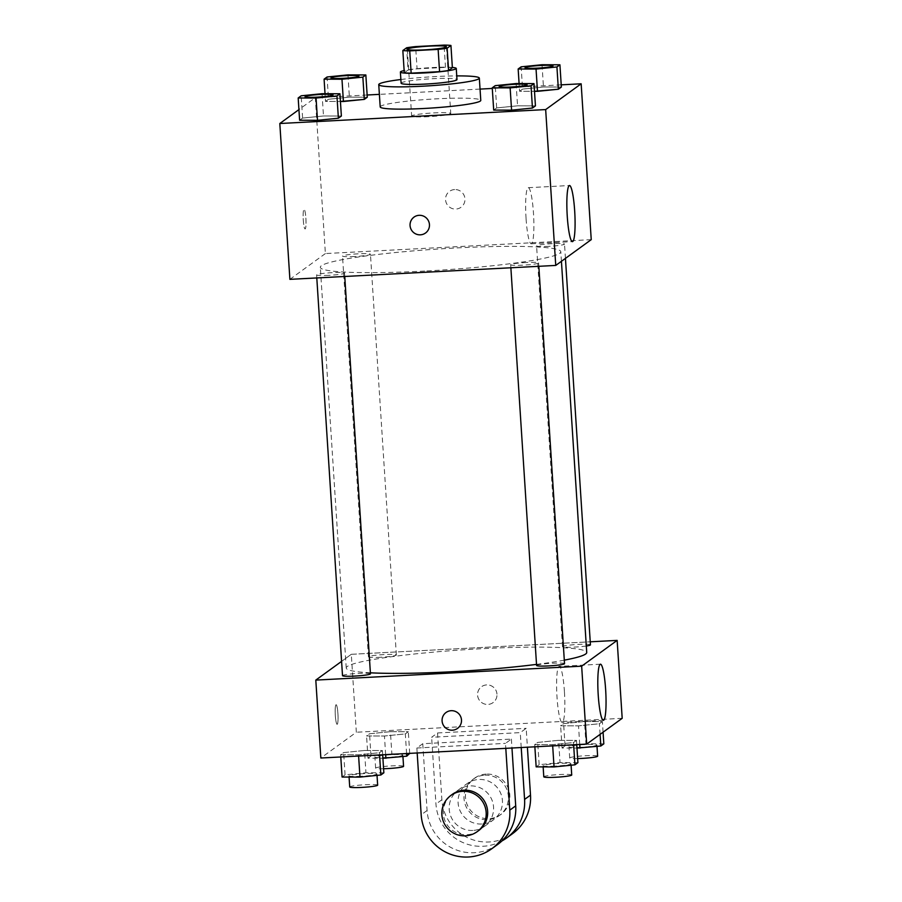 <?xml version="1.0" encoding="UTF-8"?>
<svg xmlns="http://www.w3.org/2000/svg" width="902" height="902" viewBox="0 0 902 902"><rect width="100%" height="100%" fill="white"/><g stroke="black" fill="none" stroke-linecap="round" stroke-linejoin="round"><path stroke-width="0.68" stroke-dasharray="4.51 3.38" d="M428.619 116.662A19.596 1.725 176.3 0 1 411.65 116.054A19.596 1.725 176.3 0 1 431.088 113.066A19.596 1.725 176.3 0 1 450.763 113.517A19.596 1.725 176.3 0 1 428.619 116.662M404.276 72.791L408.065 70.04L406.633 47.772M408.065 70.04A26.609 2.345 176.3 0 1 417.074 68.856L415.63 46.588M452.376 67.718A26.609 2.345 176.3 0 0 445.487 67.368L417.074 68.856M452.353 67.458A27.996 2.469 -3.7 0 0 404.13 70.57M401.108 83.198A27.996 2.469 176.3 0 1 401.356 82.837A27.996 2.469 176.3 0 1 430.818 78.812A27.996 2.469 176.3 0 1 456.987 79.579M445.487 67.368L444.055 45.1M400.871 79.511A50.399 4.442 176.3 0 1 456.739 75.903M380.193 106.898A50.399 4.442 176.3 0 1 430.198 99.22A50.399 4.442 176.3 0 1 480.777 100.404M347.958 74.889L349.39 97.145L367.283 97.224L349.39 97.145L328.508 99.254L325.521 101.419L340.426 101.486L325.521 101.419L325.024 93.718M542.023 64.73L543.466 86.987L561.36 87.066L543.466 86.987L522.585 89.095L519.597 91.26L534.503 91.316L519.597 91.26L519.101 83.559M561.213 84.844L492.289 88.452M480.044 89.095L379.381 94.36M367.137 95.003L315.305 97.72L298.923 109.616M322.037 93.707L323.48 115.975L341.373 116.042L323.48 115.975L302.598 118.072L299.611 120.248L302.598 118.072L301.167 95.804M516.113 83.548L517.556 105.816L535.438 105.884L517.556 105.816L496.675 107.913L493.687 110.078L496.675 107.913L495.232 85.645M591.238 239.65L325.385 253.563L315.305 97.72M325.385 253.563L289.892 279.349M303.286 220.088A9.798 1.342 87 0 0 305.09 228.939A9.798 1.342 87 0 0 305.925 219.085A9.798 1.342 87 0 0 304.064 209.365A9.798 1.342 87 0 0 303.286 220.088A9.798 1.342 87 0 0 305.101 228.939A9.798 1.342 87 0 0 305.936 219.085A9.798 1.342 87 0 0 304.075 209.365A9.798 1.342 87 0 0 303.286 220.088M424.65 271.062A120.496 10.61 176.3 0 1 320.311 267.274A120.496 10.61 176.3 0 1 439.883 248.907A120.496 10.61 176.3 0 1 560.807 251.726A120.496 10.61 176.3 0 1 424.65 271.062M548.709 246.347A14.004 1.229 176.3 0 1 536.589 245.908A14.004 1.229 176.3 0 1 550.479 243.777A14.004 1.229 176.3 0 1 564.528 244.104A14.004 1.229 176.3 0 1 548.709 246.347M354.633 256.506A14.004 1.229 176.3 0 1 342.512 256.067A14.004 1.229 176.3 0 1 356.403 253.936A14.004 1.229 176.3 0 1 370.451 254.263A14.004 1.229 176.3 0 1 354.633 256.506M328.723 275.335A14.004 1.229 176.3 0 1 316.602 274.896A14.004 1.229 176.3 0 1 330.493 272.765A14.004 1.229 176.3 0 1 344.541 273.092A14.004 1.229 176.3 0 1 328.723 275.335M526.486 262.482A14.004 1.229 -3.7 0 0 510.679 264.737A14.004 1.229 -3.7 0 0 524.727 265.053A14.004 1.229 -3.7 0 0 538.607 262.922A14.004 1.229 -3.7 0 0 526.486 262.482M454.619 189.555A9.798 9.663 -126 0 0 447.426 204.98A9.798 9.663 -126 0 0 464.372 196.072A9.798 9.663 -126 0 0 454.619 189.555M413.995 217.156L413.995 217.156A9.798 9.663 54 0 1 427.582 219.4A9.798 9.663 54 0 1 425.518 233.009L425.518 233.009M454.619 189.567A9.798 9.663 -126 0 0 447.426 204.98A9.798 9.663 -126 0 0 464.372 196.072A9.798 9.663 -126 0 0 454.619 189.567M526.058 218.431A28.086 3.856 -93 0 1 528.29 187.684A28.086 3.856 -93 0 1 533.612 215.533A28.086 3.856 -93 0 1 531.233 243.777A28.086 3.856 -93 0 1 526.058 218.431M370.384 672.802A120.496 10.61 176.3 0 1 346.233 668.021A120.496 10.61 176.3 0 1 465.793 649.654A120.496 10.61 176.3 0 1 586.728 652.473M564.302 660.151A120.496 10.61 176.3 0 1 536.521 664.391M564.528 663.669A14.004 1.229 -3.7 0 0 552.407 663.229A14.004 1.229 -3.7 0 0 536.589 665.473M380.543 657.254A14.004 1.229 176.3 0 1 368.433 656.814A14.004 1.229 176.3 0 1 382.313 654.683A14.004 1.229 176.3 0 1 396.361 655.01A14.004 1.229 176.3 0 1 380.543 657.254M342.512 675.643A14.004 1.229 176.3 0 1 356.403 673.512A14.004 1.229 176.3 0 1 370.451 673.828M586.3 646.001A14.004 1.229 176.3 0 1 574.619 647.095A14.004 1.229 176.3 0 1 562.498 646.655A14.004 1.229 176.3 0 1 576.389 644.524A14.004 1.229 176.3 0 1 590.438 644.851M351.295 654.311L341.599 661.369L351.295 654.311L590.235 641.807L351.295 654.311L356.335 732.232L320.841 758.018M499.167 86.581A14.004 1.229 176.3 0 1 513.046 84.484A14.004 1.229 176.3 0 1 527.084 84.765M517.556 105.816L496.675 107.913M525.077 67.751A14.004 1.229 176.3 0 1 538.956 65.666A14.004 1.229 176.3 0 1 552.994 65.947M543.466 86.987L522.585 89.095L521.142 66.827M522.585 89.095L519.597 91.26M305.09 96.739A14.004 1.229 176.3 0 1 318.97 94.654A14.004 1.229 176.3 0 1 333.007 94.936M323.48 115.975L302.598 118.072M331 77.922A14.004 1.229 176.3 0 1 344.88 75.824A14.004 1.229 176.3 0 1 358.917 76.106M349.39 97.145L328.508 99.254L327.076 76.986M328.508 99.254L325.521 101.419M577.911 762.664L560.029 762.596L539.148 764.693L536.16 766.858M555.192 766.102A14.004 1.229 176.3 0 1 543.072 765.663A14.004 1.229 176.3 0 1 556.951 763.532A14.004 1.229 176.3 0 1 571 763.859A14.004 1.229 176.3 0 1 555.192 766.102M558.586 740.328L537.705 742.425L534.717 744.601L552.61 744.669L573.492 742.572L576.479 740.395L558.586 740.328L537.705 742.425L534.717 744.601L552.61 744.669L573.492 742.572L576.479 740.395L558.586 740.328L560.029 762.596M539.148 764.693L537.705 742.425M534.863 746.811L534.717 744.601M552.689 745.875L552.61 744.669M573.627 744.781L573.492 742.572M576.75 744.624L576.479 740.395M543.782 776.802A14.004 1.229 176.3 0 1 557.673 774.66A14.004 1.229 176.3 0 1 571.721 774.987M603.821 743.846L585.939 743.767L565.058 745.875L562.07 748.04L576.976 748.096M581.102 747.284A14.004 1.229 176.3 0 1 568.982 746.845A14.004 1.229 176.3 0 1 582.872 744.714A14.004 1.229 176.3 0 1 596.921 745.041A14.004 1.229 176.3 0 1 581.102 747.284M584.496 721.51L563.615 723.607L560.627 725.772L578.52 725.851L599.402 723.742L602.389 721.577L584.496 721.51L563.615 723.607L560.627 725.772L578.52 725.851L599.402 723.742L602.389 721.577L584.496 721.51L585.939 743.767M565.058 745.875L563.615 723.607M562.07 748.04L560.627 725.772M579.727 744.466L578.52 725.851M600.089 734.375L599.402 723.742M603.077 732.198L602.389 721.577M577.652 758.571A14.004 1.229 176.3 0 1 569.703 757.973A14.004 1.229 176.3 0 1 583.583 755.842A14.004 1.229 176.3 0 1 597.631 756.169M383.846 772.822L365.953 772.755L345.071 774.852L342.083 777.028M361.116 776.261A14.004 1.229 176.3 0 1 348.995 775.821A14.004 1.229 176.3 0 1 362.886 773.691A14.004 1.229 176.3 0 1 376.935 774.017A14.004 1.229 176.3 0 1 361.116 776.261M364.509 750.487L343.639 752.584L340.64 754.76L358.534 754.827L379.415 752.73L382.403 750.554L364.509 750.487L343.639 752.584L340.64 754.76L358.534 754.827L379.415 752.73L382.403 750.554L364.509 750.487L365.953 772.755M345.071 774.852L343.639 752.584M340.787 756.97L340.64 754.76M358.613 756.045L358.534 754.827M379.562 754.94L379.415 752.73M382.673 754.782L382.403 750.554M349.717 786.961A14.004 1.229 176.3 0 1 363.607 784.83A14.004 1.229 176.3 0 1 377.656 785.157M409.756 754.004L391.863 753.925L370.981 756.034L367.993 758.199L382.899 758.266M387.026 757.443A14.004 1.229 176.3 0 1 374.905 757.003A14.004 1.229 176.3 0 1 388.796 754.873A14.004 1.229 176.3 0 1 402.844 755.199A14.004 1.229 176.3 0 1 387.026 757.443M390.419 731.669L369.549 733.766L366.562 735.942L384.444 736.009L405.325 733.912L408.313 731.736L390.419 731.669L369.549 733.766L366.562 735.942L384.444 736.009L405.325 733.912L408.313 731.736L390.419 731.669L391.863 753.925M370.981 756.034L369.549 733.766M367.993 758.199L366.562 735.942M385.65 754.624L384.444 736.009M406.599 753.531L405.325 733.912M409.711 753.362L408.313 731.736M383.575 768.729A14.004 1.229 176.3 0 1 375.627 768.132A14.004 1.229 176.3 0 1 389.517 766.001A14.004 1.229 176.3 0 1 403.566 766.328M457.551 728.376L457.551 728.365A9.798 9.663 -126 0 0 457.551 728.365A9.798 9.663 -126 0 0 459.614 714.756A9.798 9.663 -126 0 0 446.028 712.512L446.028 712.512M564.427 691.71A28.086 3.856 87 0 0 559.251 666.352A28.086 3.856 87 0 0 556.861 694.608A28.086 3.856 87 0 0 562.183 722.457A28.086 3.856 87 0 0 564.427 691.71M496.979 694.157A9.798 9.663 -126 0 0 481.521 686.726A9.798 9.663 -126 0 0 479.458 700.347A9.798 9.663 -126 0 0 496.979 694.157A9.798 9.663 54 0 1 479.458 700.347A9.798 9.663 54 0 1 491.376 685.87A9.798 9.663 54 0 1 496.979 694.157M622.188 718.319L356.335 732.232M337.235 724.25A9.798 1.342 87 0 0 337.934 714.001A9.798 1.342 87 0 0 336.096 704.721A9.798 1.342 87 0 0 335.262 714.587A9.798 1.342 87 0 0 337.123 724.295A9.798 1.342 87 0 0 337.235 724.25A9.798 1.342 -93 0 1 337.134 724.295A9.798 1.342 -93 0 1 335.273 714.576A9.798 1.342 -93 0 1 336.108 704.721A9.798 1.342 -93 0 1 337.946 714.001A9.798 1.342 -93 0 1 337.247 724.25M512.516 833.685A44.796 44.198 54 0 1 467.45 837.62A44.796 44.198 54 0 1 441.879 799.758L437.56 732.965L431.641 737.261L520.262 732.627L526.182 728.331L527.399 747.206M437.56 732.965L526.182 728.331M417.175 752.978L416.859 748.006L422.767 743.71L511.389 739.076L505.47 743.372L505.796 748.333M416.859 748.006L505.47 743.372M472.84 830.449A22.392 22.099 54 0 1 458.239 790.062A22.392 22.099 54 0 1 489.279 795.192A22.392 22.099 54 0 1 472.84 830.449M422.767 743.71L427.086 810.503A44.796 44.198 -126 0 0 452.657 848.365A44.796 44.198 -126 0 0 497.724 844.43M511.389 739.076L511.964 748.017M481.713 824A22.392 22.099 54 0 1 467.112 783.612A22.392 22.099 54 0 1 498.152 788.754A22.392 22.099 54 0 1 481.713 824M521.221 747.532L520.262 732.627M501.963 840.923A44.796 44.198 54 0 1 435.959 804.054L431.641 737.261M478.646 830.595A22.392 22.099 54 0 1 444.63 819.85A22.392 22.099 54 0 1 452.319 794.358M484.746 775.179A22.392 22.099 54 0 1 499.347 815.566A22.392 22.099 54 0 1 468.307 810.424A22.392 22.099 54 0 1 484.746 775.179M486.223 774.096A22.392 22.099 -126 0 0 469.784 809.353A22.392 22.099 -126 0 0 508.525 788.991A22.392 22.099 -126 0 0 486.223 774.096M427.086 810.503L421.178 814.799M441.879 799.758L435.959 804.054M407.332 49.26L411.65 116.054M446.445 46.724L450.763 113.517M531.233 243.777L572.432 241.623M528.29 187.684L569.5 185.53M561.427 261.298L560.807 251.726M346.233 668.021L320.311 267.274M510.679 264.737L510.87 267.781M538.607 262.922L538.832 266.315M396.361 655.01L370.451 254.263M368.433 656.814L342.512 256.067M344.756 276.474L344.541 273.092M316.794 277.94L316.602 274.896M565.441 258.378L564.528 244.104M562.498 646.655L536.589 245.908M571.09 765.223L571 763.859M543.151 766.892L543.072 765.663M597 746.394L596.921 745.041M569.703 757.973L568.982 746.845M377.025 775.382L376.935 774.017M349.074 777.05L348.995 775.821M402.935 756.553L402.844 755.199M375.627 768.132L374.905 757.003M600.45 664.199L559.251 666.352M603.393 720.292L562.183 722.457M484.566 826.3L493.439 819.862M458.239 790.062L467.112 783.612M474.508 778.246L473.02 779.317M500.835 814.483L499.347 815.566"/><path stroke-width="1.35" d="M424.301 49.869A19.596 1.725 176.3 0 1 407.332 49.26A19.596 1.725 176.3 0 1 426.77 46.273A19.596 1.725 176.3 0 1 446.445 46.724A19.596 1.725 176.3 0 1 424.301 49.869M447.144 48.212L450.932 45.45A26.609 2.345 176.3 0 0 444.055 45.1L415.63 46.588A26.609 2.345 176.3 0 0 406.633 47.772L402.833 50.535A26.609 2.345 176.3 0 0 409.722 50.884L438.135 49.396A26.609 2.345 176.3 0 0 447.144 48.212L448.576 70.469L452.376 67.718L450.932 45.45M409.722 50.884L411.154 73.152A26.609 2.345 176.3 0 1 404.276 72.791L402.833 50.535M411.154 73.152L439.578 71.664L438.135 49.396M448.576 70.469A26.609 2.345 176.3 0 1 439.578 71.664M404.13 70.57A27.996 2.469 -3.7 0 0 400.635 71.709A27.996 2.469 -3.7 0 0 400.387 72.059A27.996 2.469 -3.7 0 0 428.484 72.712A27.996 2.469 -3.7 0 0 456.265 68.451A27.996 2.469 -3.7 0 0 452.353 67.458M456.265 68.451L456.987 79.579A27.996 2.469 176.3 0 1 425.349 84.078A27.996 2.469 176.3 0 1 401.108 83.198L400.387 72.059M456.739 75.903A50.399 4.442 176.3 0 1 479.334 78.136A50.399 4.442 176.3 0 1 422.384 86.22A50.399 4.442 176.3 0 1 378.75 84.641A50.399 4.442 176.3 0 1 400.871 79.511M479.334 78.136L480.777 100.404A50.399 4.442 176.3 0 1 423.827 108.488A50.399 4.442 176.3 0 1 380.193 106.898L378.75 84.641M341.971 79.229L343.414 101.498L340.426 101.486L364.295 99.389L367.283 97.224L365.84 74.956L347.958 74.889L327.076 76.986L324.089 79.162L341.971 79.229L362.852 77.132L365.84 74.956M536.047 69.071L537.491 91.328L534.503 91.316L558.361 89.23L561.36 87.066L559.917 64.797L542.023 64.73L521.142 66.827L518.154 68.992L536.047 69.071L556.929 66.962L559.917 64.797M298.923 109.616L279.812 123.506L545.665 109.582L581.159 83.796L561.213 84.844M492.289 88.452L480.044 89.095M379.381 94.36L367.137 95.003M298.179 97.98L299.611 120.248L317.504 120.316L338.385 118.218L341.373 116.042L339.93 93.774L322.037 93.707L301.167 95.804L298.179 97.98L316.061 98.047L336.942 95.95L339.93 93.774M492.244 87.821L493.687 110.078L511.581 110.157L532.451 108.048L535.438 105.884L534.007 83.615L516.113 83.548L495.232 85.645L492.244 87.821L510.137 87.889L531.019 85.791L534.007 83.615M581.159 83.796L591.238 239.65L555.745 265.425L289.892 279.349L279.812 123.506M555.745 265.425L545.665 109.582M567.257 216.266A28.086 3.856 -93 0 1 569.5 185.53A28.086 3.856 -93 0 1 574.822 213.379A28.086 3.856 -93 0 1 572.432 241.623A28.086 3.856 -93 0 1 567.257 216.266M425.518 233.009A9.798 9.663 54 0 1 410.635 228.307A9.798 9.663 54 0 1 427.582 219.4A9.798 9.663 54 0 1 420.388 234.824A9.798 9.663 54 0 1 413.995 217.156M536.521 664.391A120.496 10.61 176.3 0 1 450.56 671.81A120.496 10.61 176.3 0 1 370.384 672.802M561.427 261.298L586.728 652.473A120.496 10.61 176.3 0 1 564.302 660.151M510.87 267.781L536.589 665.473A14.004 1.229 -3.7 0 0 550.637 665.8A14.004 1.229 -3.7 0 0 564.528 663.669L538.832 266.315M344.756 276.474L370.451 673.828A14.004 1.229 176.3 0 1 354.633 676.083A14.004 1.229 176.3 0 1 342.512 675.643L316.794 277.94M565.441 258.378L590.438 644.851A14.004 1.229 176.3 0 1 586.3 646.001M586.695 744.105L320.841 758.018L315.801 680.097L341.599 661.369L315.801 680.097L581.655 666.172L617.148 640.397L590.235 641.807L617.148 640.397L622.188 718.319L586.695 744.105L581.655 666.172L617.148 640.397M527.084 84.72A14.004 1.229 176.3 0 1 511.265 86.975A14.004 1.229 176.3 0 1 499.144 86.536A14.004 1.229 176.3 0 1 513.035 84.405A14.004 1.229 176.3 0 1 527.084 84.72L527.095 84.811A14.004 1.229 176.3 0 1 527.095 84.811A14.004 1.229 176.3 0 1 511.276 87.066A14.004 1.229 176.3 0 1 499.156 86.626A14.004 1.229 176.3 0 1 499.167 86.581M493.687 110.078L511.581 110.157L510.137 87.889M511.581 110.157L532.451 108.048L531.019 85.791M532.451 108.048L535.438 105.884M552.994 65.947A14.004 1.229 176.3 0 1 553.005 65.993A14.004 1.229 176.3 0 1 537.186 68.236A14.004 1.229 176.3 0 1 525.065 67.797A14.004 1.229 176.3 0 1 525.077 67.751M519.101 83.559L518.154 68.992M537.491 91.328L558.361 89.23L556.929 66.962M558.361 89.23L561.36 87.066M537.186 68.146A14.004 1.229 176.3 0 1 525.065 67.706A14.004 1.229 176.3 0 1 538.945 65.575A14.004 1.229 176.3 0 1 552.994 65.902A14.004 1.229 176.3 0 1 537.186 68.146M333.007 94.936A14.004 1.229 176.3 0 1 333.018 94.981A14.004 1.229 176.3 0 1 317.2 97.224A14.004 1.229 176.3 0 1 305.079 96.785A14.004 1.229 176.3 0 1 305.09 96.739M299.611 120.248L317.504 120.316L316.061 98.047M317.504 120.316L338.385 118.218L336.942 95.95M338.385 118.218L341.373 116.042M317.2 97.134A14.004 1.229 176.3 0 1 305.079 96.694A14.004 1.229 176.3 0 1 318.97 94.563A14.004 1.229 176.3 0 1 333.018 94.89A14.004 1.229 176.3 0 1 317.2 97.134M358.917 76.106A14.004 1.229 176.3 0 1 358.928 76.151A14.004 1.229 176.3 0 1 343.11 78.406A14.004 1.229 176.3 0 1 331 77.967A14.004 1.229 176.3 0 1 331 77.922M325.024 93.718L324.089 79.162M343.414 101.498L364.295 99.389L362.852 77.132M364.295 99.389L367.283 97.224M343.11 78.316A14.004 1.229 176.3 0 1 330.989 77.876A14.004 1.229 176.3 0 1 344.88 75.734A14.004 1.229 176.3 0 1 358.928 76.061A14.004 1.229 176.3 0 1 343.11 78.316M534.863 746.811L536.16 766.858L554.042 766.937L574.924 764.828L577.911 762.664L576.75 744.624M554.042 766.937L552.689 745.875M574.924 764.828L573.627 744.781M571.09 765.223L571.721 774.987A14.004 1.229 176.3 0 1 555.903 777.242A14.004 1.229 176.3 0 1 543.782 776.802L543.151 766.892M576.976 748.096L600.833 746.01L603.821 743.846L603.077 732.198M579.963 748.108L579.727 744.466M600.833 746.01L600.089 734.375M597 746.394L597.631 756.169A14.004 1.229 176.3 0 1 581.824 758.413A14.004 1.229 176.3 0 1 577.652 758.571M340.787 756.97L342.083 777.028L359.977 777.096L380.858 774.998L383.846 772.822L382.673 754.782M359.977 777.096L358.613 756.045M380.858 774.998L379.562 754.94M377.025 775.382L377.656 785.157A14.004 1.229 176.3 0 1 361.837 787.401A14.004 1.229 176.3 0 1 349.717 786.961L349.074 777.05M382.899 758.266L406.768 756.169L409.711 753.362M385.887 758.278L385.65 754.624M406.768 756.169L406.599 753.531M402.935 756.553L403.566 766.328A14.004 1.229 176.3 0 1 387.747 768.572A14.004 1.229 176.3 0 1 383.575 768.729M442.093 720.946A9.798 9.663 -126 0 0 457.551 728.376A9.798 9.663 54 0 1 442.093 720.946A9.798 9.663 54 0 1 446.028 712.512A9.798 9.663 -126 0 0 442.093 720.946M446.028 712.512A9.798 9.663 54 0 1 459.614 714.756A9.798 9.663 54 0 1 457.551 728.376M315.801 680.097L581.655 666.172M605.637 689.556A28.086 3.856 -93 0 1 603.393 720.292A28.086 3.856 -93 0 1 598.071 692.454A28.086 3.856 -93 0 1 600.45 664.199A28.086 3.856 -93 0 1 605.637 689.556M511.964 748.017L515.707 805.858L509.788 810.165A44.796 44.198 54 0 1 491.804 848.726A44.796 44.198 54 0 1 446.749 852.661A44.796 44.198 54 0 1 421.178 814.799L417.175 752.978M491.804 848.726L497.724 844.43A44.796 44.198 -126 0 0 515.707 805.858M527.399 747.206L530.5 795.124L524.581 799.42L521.221 747.532M524.581 799.42A44.796 44.198 54 0 1 506.597 837.981A44.796 44.198 54 0 1 501.963 840.923M450.842 795.429L452.319 794.358A22.392 22.099 54 0 1 483.359 799.488A22.392 22.099 54 0 1 478.646 830.595L477.169 831.678A22.392 22.099 54 0 1 443.153 820.921A22.392 22.099 54 0 1 481.882 800.57A22.392 22.099 54 0 1 477.169 831.678M505.796 748.333L509.788 810.165M530.5 795.124A44.796 44.198 54 0 1 512.516 833.685L506.597 837.981"/></g></svg>
